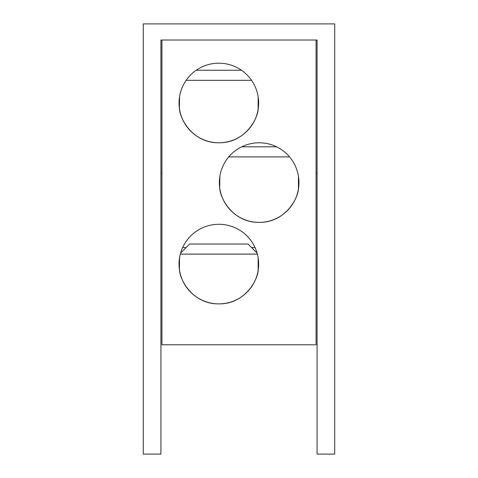 <?xml version="1.0" encoding="UTF-8"?>
<svg xmlns="http://www.w3.org/2000/svg" width="478" height="478" viewBox="0 0 478 478"><rect width="100%" height="100%" fill="white"/><g stroke="black" fill="none" stroke-linecap="round" stroke-linejoin="round"><path stroke-width="0.72" d="M180.612 253.059L189.635 244.037L248.07 244.037L257.086 253.059M257.373 254.111L180.326 254.111M179.561 257.773L179.405 269.371C179.74 280.12 192.867 304.211 218.852 303.883A39.794 39.794 0 0 0 258.646 264.089A39.794 39.794 0 0 0 218.852 224.29A39.794 39.794 0 0 0 179.053 264.089A39.794 39.794 0 0 0 218.852 303.883C244.778 304.217 257.953 280.186 258.293 269.371M258.144 257.773L258.144 270.399M241.701 146.812L276.601 146.812M289.543 156.892L228.759 156.892M219.856 176.268L219.707 187.866C220.041 198.615 233.162 222.706 259.148 222.378A39.794 39.794 0 0 0 298.947 182.578A39.794 39.794 0 0 0 259.148 142.785A39.794 39.794 0 0 0 219.354 182.578A39.794 39.794 0 0 0 259.148 222.378C285.073 222.712 298.254 198.681 298.595 187.866M298.439 176.268L298.439 188.894M196.231 70.242L241.468 70.242M251.559 80.322L186.139 80.322M179.561 96.676L179.405 108.273C179.74 119.022 192.867 143.113 218.852 142.785A39.794 39.794 0 0 0 258.646 102.991A39.794 39.794 0 0 0 218.852 63.192A39.794 39.794 0 0 0 179.053 102.991A39.794 39.794 0 0 0 218.852 142.785C244.778 143.119 257.953 119.088 258.293 108.273M258.144 96.676L258.144 109.301M316.072 40.021L316.072 344.787L161.928 344.787L161.928 40.021M255.055 247.562L251.595 247.562M186.109 247.562L182.644 247.562M160.919 40.021L317.081 40.021L317.081 454.1L334.714 454.1L334.714 23.9L143.286 23.9L143.286 454.1L160.919 454.1L160.919 40.021M160.919 173.012L161.928 173.012M316.072 173.012L317.081 173.012"/></g></svg>
